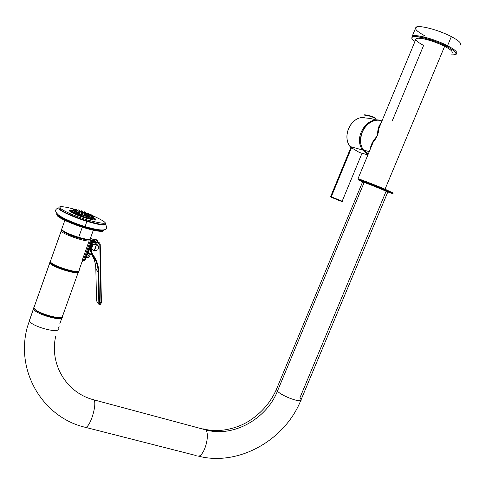 <?xml version="1.0" encoding="UTF-8"?>
<svg xmlns="http://www.w3.org/2000/svg" width="485" height="485" viewBox="0 0 485 485"><rect width="100%" height="100%" fill="white"/><g stroke="black" fill="none" stroke-linecap="round" stroke-linejoin="round"><path stroke-width="0.73" d="M384.393 189.744C367.624 182.669 348.782 175.91 363.223 182.099C348.782 175.91 367.624 182.669 384.393 189.744L385.035 189.192C374.717 184.84 359.415 178.941 357.997 178.759L358.263 179.092L357.997 178.759C359.415 178.941 374.717 184.84 385.035 189.192L444.642 46.318L385.035 189.192L393.329 193.103L385.035 189.192L384.393 189.744C394.153 193.921 395.093 194.582 387.206 191.727C395.093 194.582 394.153 193.921 384.393 189.744M415.736 39.6L416.16 38.57C418.446 36.708 434.578 41.043 444.642 46.318C450.88 49.628 453.287 51.877 451.856 53.065M370.849 147.779L373.147 142.244C376.766 137.849 378.652 133.296 378.809 128.592L380.767 123.875L378.809 128.592C378.652 133.296 376.766 137.849 373.147 142.244L370.849 147.779M444.642 46.318C434.681 41.564 426.066 38.848 418.797 38.169C413.669 38.509 415.275 40.934 423.611 45.444L392.256 120.88M362.816 181.184L361.531 180.62M364.174 150.168L368.315 153.878L364.174 150.168M369.024 152.175L367.606 151.174L369.024 152.175M381.028 123.238C378.579 125.815 377.445 129.938 377.633 135.612C373.183 140.22 370.728 144.73 370.279 149.144C370.728 144.73 373.183 140.22 377.633 135.612C377.445 129.938 378.579 125.815 381.028 123.238M368.085 154.442L363.471 149.962C354.208 137.558 368.03 115.909 381.98 120.947C368.03 115.909 354.208 137.558 363.471 149.962L368.085 154.442M377.876 131.55L377.985 134.424L377.876 131.55M362.283 153.284L367.897 154.885L359.343 152.448L350.54 147.216L350.031 146.531C342.18 136.418 350.34 117.831 362.841 117.437L365.69 118.025C368.406 118.073 371.916 118.716 376.221 119.965L376.221 119.965C371.916 118.716 368.406 118.073 365.69 118.025L362.841 117.437C350.34 117.831 342.18 136.418 350.031 146.531L350.479 147.137M381.713 120.868C367.503 114.915 352.801 137.413 362.665 150.041L367.963 154.739L362.665 150.041C352.801 137.413 367.503 114.915 381.713 120.868M360.482 139.486L362.095 131.847L360.482 139.486M378.094 129.283L378.385 130.744M359.343 152.448L350.54 147.216M205.294 429.322C219.511 432.832 237.511 428.534 249.751 420.55C261.833 412.571 270.697 402.235 276.347 389.546L362.586 181.917L364.162 182.415C370.419 184.555 390.583 192.866 387.751 192.139L301.13 399.616C302.543 403.629 282.282 396.427 277.432 391.165C266.38 419.167 232.982 437.694 205.798 429.886L202.863 428.704L205.798 429.886C232.982 437.694 266.38 419.167 277.432 391.165L364.162 182.415L277.432 391.165L276.353 389.546L277.432 391.165C282.282 396.427 302.543 403.629 301.13 399.616L299.9 397.845L385.987 191.575C395.324 194.903 372.074 185.137 364.162 182.415L362.55 182.02M33.823 307.551L33.52 308.921C35.181 314.25 64.208 322.295 62.353 316.978C64.208 322.295 35.181 314.25 33.52 308.921L33.823 307.551M205.798 429.886C210.138 434.821 204.579 455.294 198.601 456.185C204.579 455.294 210.138 434.821 205.798 429.886L94.066 399.895L205.798 429.886M196.146 455.554L85.766 427.418C90.586 426.109 97.024 404.66 94.066 399.895C97.024 404.66 90.586 426.109 85.766 427.418C43.996 418.149 15.071 372.474 27.245 327.357L33.453 308.745M59.085 326.435L58.121 328.521C60.601 334.347 30.955 326.447 29.312 320.767L33.52 308.921L29.312 320.767C30.955 326.447 60.601 334.347 58.121 328.521L58.194 328.315M94.066 399.895C67.021 393.196 49.234 364.902 55.696 336.287C49.234 364.902 67.021 393.196 94.066 399.895L91.865 398.882M95.545 241.894L95.011 241.882L95.921 241.724L94.096 239.584L93.059 239.299L94.096 239.584L95.921 241.724L94.969 241.882L93.211 239.408L92.326 239.008L90.386 238.408L93.211 239.408L94.526 240.948L89.07 239.845L91.319 240.427L91.204 241.354L90.295 241.075L83.535 259.942L84.451 260.209L91.204 241.354L90.295 241.075L90.41 240.154L90.295 241.075L89.155 240.869L82.389 259.76L82.129 261.754L82.699 261.039L82.129 261.754L82.389 259.76L84.451 260.209L84.075 260.778L83.535 259.942L84.075 260.778L83.068 260.821L82.129 261.754L83.068 260.821L84.184 260.784M78.34 237.911L86.809 239.814M82.08 261.688L79.031 270.2C81.923 274.904 52.331 266.235 50.258 261.712L61.128 231.109C62.759 234.134 85.166 241.924 89.155 240.869C85.166 241.924 62.759 234.134 61.128 231.109L50.258 261.712C52.331 266.235 81.923 274.904 79.031 270.2L78.873 269.927M61.068 230.333L61.128 231.109L61.068 230.333M91.204 252.582L90.677 254.055L87.506 253.425L87.985 253.528L90.295 247.083L87.985 253.528L86.318 256.735L87.985 253.528L89.47 253.964L87.397 257.511L86.809 257.335L87.397 257.511L89.47 253.964L90.786 250.302L89.47 253.964L90.659 254.025M91.665 240.263L91.265 241.372L91.665 240.263M95.03 241.876L94.526 240.948L93.938 240.906L93.823 241.821L94.235 241.936L92.338 241.372L92.029 242.239L92.453 240.457L93.938 240.906L93.823 241.821L91.835 241.269L91.265 240.366L92.453 240.457L92.338 241.372L91.798 241.397L91.319 240.427L91.204 241.354L91.81 241.409L91.204 241.354L84.451 260.209L85.063 260.245L84.451 260.209L84.129 260.766L85.045 260.293M90.919 245.325L90.349 246.92L90.919 245.325M90.81 250.23L91.089 249.448L90.81 250.23M88.785 239.875L89.155 240.869L82.389 259.76L83.535 259.942L90.295 241.075L89.155 240.869L88.785 239.875M93.211 239.408L93.72 240.008M91.78 241.457L85.051 260.233L91.792 241.451M85.027 260.299L83.159 260.791M72.241 271.545C64.438 270.29 51.853 265.077 50.755 262.676L50.258 261.712L50.755 262.676M86.269 216.262L85.869 217.383L84.82 217.244L85.245 216.055L86.294 216.201M84.742 215.51L83.693 215.364L85.245 216.055L84.82 217.244L83.268 216.552L84.82 217.244L84.645 217.729L84.82 217.244L88.306 218.232L88.731 217.044L89.349 217.068M85.918 215.019L86.191 216.11L85.245 216.055L85.463 214.916L85.245 216.055L83.693 215.31L84.742 214.576L85.9 214.946L84.748 214.576M89.325 217.128L88.925 218.25L86.33 217.419L91.101 218.82L91.798 217.589M87.373 216.255L88.731 217.044L88.306 218.232L91.101 218.82L88.985 218.086L92.871 218.947L93.35 217.704L92.871 218.947L91.441 218.583L92.871 218.947L93.417 218.596L93.029 218.602L93.417 218.596L93.835 217.425L93.193 217.371L93.835 217.425L93.49 216.213L93.835 217.425M88.979 215.886L89.24 216.977L88.731 217.044L88.955 215.813L87.803 215.443L88.719 215.843L88.731 217.044L86.754 216.177L87.803 215.449M88.088 215.479L88.719 215.843L88.088 215.479M91.774 217.65L91.101 218.82L93.417 218.596M89.482 216.704L91.526 217.638L91.101 218.82M91.422 216.413L91.526 217.638L91.325 216.401L91.526 217.638L89.216 216.704L90.258 215.97L91.325 216.401L90.258 215.97M90.386 215.97L91.325 216.401L90.386 215.97M91.441 216.371L92.981 216.528L93.296 217.771L91.653 217.328L93.296 217.771L92.908 218.85M93.259 217.619L92.962 216.456L91.435 216.358M91.841 216.086L92.981 216.528L91.841 216.086M91.895 216.086L92.296 215.807L93.49 216.213L92.302 215.795L91.895 216.086M92.296 215.807L93.49 216.213L92.296 215.807L91.883 216.086M90.574 216.013L91.471 216.334L90.695 215.964L91.689 215.176L92.799 215.492L91.659 215.116L90.695 215.964L91.653 215.122M91.689 215.176L92.799 215.492L91.689 215.176M88.67 215.673L88.943 214.922L88.991 215.849L89.252 215.128L90.816 215.704L89.252 215.128L90.119 214.267L91.01 214.461L89.98 214.152L89.252 215.128L88.949 214.873L89.974 214.152M89.428 216.552L89.107 216.419L89.428 216.552M90.119 214.267L91.01 214.461L90.119 214.267M86.676 215.304L86.039 214.879L86.676 215.304L87.088 214.14L86.676 215.304L87.555 215.625L86.676 215.304M86.021 214.94L86.433 213.776L88.331 214.237M88.616 213.436L88.888 214.515L87.088 214.14L87.773 213.194L88.597 213.37L87.47 213.006L87.773 213.194L87.088 214.14L86.439 213.727L87.47 213.006M87.773 213.194L88.343 213.242L87.773 213.194M84.457 214.049C85.954 214.716 85.821 214.794 84.057 214.279L83.002 213.697L84.057 214.279L84.469 213.115L84.057 214.279L85.53 214.576L85.924 213.473M82.977 213.752L83.396 212.588L85.948 213.412L84.869 212.885M85.578 212.254L85.845 213.327L84.469 213.115L84.924 212.084L85.56 212.181L84.426 211.818L84.924 212.084L84.469 213.115L83.402 212.539L84.426 211.824M81.28 213.339L79.782 212.606L81.28 213.339L81.698 212.175L81.28 213.339L82.317 213.485L82.711 212.381M81.213 211.648L82.735 212.321M82.359 211.163L82.632 212.236L81.698 212.175L81.91 211.066L82.347 211.096L81.213 210.726L81.91 211.066L81.698 212.175L80.183 211.448L81.207 210.732M78.103 212.43L77.121 212.042L78.103 212.43M77.782 210.666L79.097 211.436L78.782 212.327L79.097 211.436L79.722 211.46M79.346 210.296L79.619 211.375L79.097 211.436L79.328 210.229L78.194 209.866L79.091 210.254L79.097 211.436L77.163 210.587L78.194 209.866M79.091 210.254L78.485 209.902L79.091 210.254M76.891 209.762L76.982 210.975L75.521 210.532L76.982 210.975L76.836 211.381L77.267 210.927M76.982 210.975L76.872 209.69L75.739 209.326L76.788 209.75L76.982 210.975M76.788 209.75L75.866 209.332L76.788 209.75M75.29 209.623L74.132 209.187L75.272 209.55L74.156 209.18L75.29 209.623L75.666 210.793M73.756 209.465L74.126 209.205M77.351 212.769L76.951 213.897L74.648 213.267L72.762 212.151L71.719 212.527L72.762 212.145L74.429 212.83L72.113 211.418L72.52 210.211L73.368 210.678L72.52 210.211L72.101 211.393L72.762 212.151L73.18 210.969L74.975 211.684L73.18 210.969L72.689 212.084L74.648 213.267L75.066 212.078L77.37 212.709M73.575 209.471L72.52 210.211L73.575 209.471L74.781 209.878L73.581 209.459L74.902 210.296L73.575 209.471L72.538 210.187M72.689 212.084L73.114 210.848L74.163 210.12L73.18 210.969L74.193 210.169L75.333 210.496L74.163 210.12M75.333 210.496L74.193 210.169L75.333 210.496M74.344 213.06L74.769 211.878L75.066 212.078L74.648 213.267L74.344 213.06L77.533 214.594L77.958 213.406L79.91 213.873L79.249 213.509M76.994 211.527L77.267 212.618L75.066 212.078L75.957 211.205L75.066 212.078L74.769 211.824L75.818 211.09L76.976 211.454L75.824 211.09M76.885 211.405L75.957 211.205L76.885 211.405M79.886 213.94L79.485 215.061L76.879 214.231L81.074 215.983L81.498 214.788L83.014 215.091L81.916 214.552M76.879 214.231L77.303 213.042L77.958 213.406L77.533 214.594L88.306 218.232M79.528 212.691L79.807 213.788L77.958 213.406L78.661 212.442L77.958 213.406L77.303 212.988L78.358 212.254L79.51 212.618L78.358 212.248M79.255 212.491L78.661 212.442L79.255 212.491M82.99 215.152L82.589 216.274L81.074 215.983L84.82 217.244M79.983 215.443L80.401 214.255L81.498 214.788L81.074 215.983C82.88 216.504 83.026 216.425 81.498 215.74M82.632 213.903L82.905 215L81.498 214.788L81.965 213.733L81.498 214.788L80.407 214.2L81.456 213.467L82.614 213.83L81.462 213.461M79.819 212.509L79.388 212.388L79.819 212.509M93.15 218.893L92.95 219.887L92.392 218.959M86.118 214.673L85.572 214.461L86.118 214.673M83.05 213.552L82.377 213.321L83.05 213.552M78.831 214.697C79.873 215.285 79.443 215.249 77.533 214.594L74.648 213.267C76.412 213.97 77.079 214.109 76.648 213.691M87.167 219.954C109.586 225.67 110.938 224.003 91.216 214.952C110.938 224.003 109.586 225.67 87.167 219.954L87.045 220.887C100.195 224.761 106.433 225.592 105.754 223.385C106.433 225.592 100.195 224.761 87.045 220.887L87.045 220.887C74.096 216.922 60.352 210.775 58.988 208.404C60.352 210.775 74.096 216.922 87.045 220.887L87.167 219.954C73.732 215.576 64.832 211.721 60.455 208.38C58.679 205.87 63.687 206.252 75.46 209.52C63.687 206.252 58.679 205.87 60.455 208.38C64.832 211.721 73.732 215.576 87.167 219.954M89.689 214.352L88.755 213.994L89.689 214.352M86.997 213.333L85.73 212.873L86.997 213.333M83.869 212.212L82.511 211.745L83.869 212.212M80.649 211.127L79.461 210.745L80.649 211.127M77.721 210.199L76.945 209.956L77.721 210.199M82.474 213.042L83.153 213.273L82.474 213.042M85.675 214.176L86.221 214.382L85.675 214.176M85.318 217.941L85.348 217.947C96.097 220.948 98.722 220.772 93.205 217.419C98.722 220.772 96.097 220.948 85.348 217.947C72.992 214.188 63.887 208.635 72.689 210.363C63.887 208.635 72.992 214.188 85.348 217.947L85.305 217.947M79.498 212.084L79.922 212.212L79.498 212.084M84.863 226.58L84.893 226.659C93.502 229.247 99.328 230.423 102.365 230.187C99.328 230.423 93.502 229.247 84.893 226.659L84.863 226.58M57.109 213.564C55.927 215.376 70.561 222.324 84.893 226.659L84.82 227.113C96.224 230.478 102.535 231.472 103.76 230.096C102.535 231.472 96.224 230.478 84.82 227.113L84.82 227.113C71.865 223.185 58.145 216.989 56.812 214.528C58.145 216.989 71.865 223.185 84.82 227.113L84.893 226.659C70.561 222.324 55.927 215.376 57.109 213.564M105.906 224.106C104.845 225.47 98.546 224.434 87.009 220.99C74.059 217.025 60.316 210.878 58.952 208.501L58.903 207.616L58.952 208.501C60.316 210.878 74.059 217.025 87.009 220.99L86.815 221.293C72.429 216.91 57.715 209.981 58.94 208.277C57.715 209.981 72.429 216.91 86.815 221.293L87.009 220.99C98.546 224.434 104.845 225.47 105.906 224.106M84.366 227.804L84.784 227.21C96.321 230.611 102.638 231.594 103.735 230.145C102.638 231.594 96.321 230.611 84.784 227.21C71.828 223.288 58.109 217.092 56.781 214.631L56.696 213.758L56.781 214.631C58.109 217.092 71.828 223.288 84.784 227.21L84.366 227.804C70.531 223.627 56.321 216.916 57.091 215.019M58.934 207.519L58.988 208.404L58.934 207.519M56.739 213.655L56.812 214.528L56.739 213.655M102.662 230.757C101.226 231.963 95.145 230.981 84.42 227.817C91.041 229.823 96.091 230.963 99.583 231.248M89.331 227.811L87.918 227.483L89.331 227.811M70.828 221.59L68.634 220.529L70.828 221.59M78.279 237.892L78.691 237.317C86.797 239.626 90.689 240.014 90.355 238.481C90.689 240.014 86.797 239.626 78.691 237.317L82.317 227.162L78.691 237.317C69.422 234.34 63.723 231.733 61.601 229.49L61.88 228.702L61.601 229.49C63.723 231.733 69.422 234.34 78.691 237.317L78.279 237.892C68.155 234.582 62.735 231.945 62.025 229.987M94.781 220.111C95.939 219.984 96.218 219.832 95.63 219.656L93.253 217.971L95.63 219.656L95.618 220.051L93.423 218.656M72.768 210.854C70.652 210.49 69.537 210.526 69.428 210.969C69.537 210.526 70.652 210.49 72.768 210.854M69.476 211.017L72.598 211.084L69.476 211.017M72.113 211.308L69.585 211.127M104.542 224.913C101.68 225.216 95.775 224.009 86.815 221.293L85.142 226.592L86.815 221.293C95.775 224.009 101.68 225.216 104.542 224.913M99.813 244.683L100.989 302.446L99.437 302.585L98.807 272.176C98.625 265.574 96.576 259.639 92.653 254.37L91.853 252.539L91.041 248.144L91.338 245.513L92.411 242.955L97.964 242.773L99.813 244.683L97.964 242.773L95.108 242.585L95.066 241.948L97.921 242.136L95.563 239.408L92.92 239.232L95.563 239.408L97.921 242.136L97.964 242.773L97.921 242.136L99.552 242.882L100.231 244.519L99.722 243.076L98.182 242.167L94.896 241.888L92.477 242.094L94.951 241.948L92.477 242.094L91.774 242.603L90.701 245.155L91.829 242.658L92.411 242.955L91.338 245.513L91.041 248.144L91.853 252.539L91.235 252.533L90.374 248.071L91.18 252.473L90.368 246.289L90.756 245.216L90.422 248.132L91.041 248.144L90.422 248.132L90.416 246.35L90.756 245.216L91.338 245.513L90.756 245.216L91.829 242.658L90.368 246.289L91.18 252.473L95.393 260.445L90.962 253.249C94.06 258.026 95.684 263.27 95.842 268.999L96.485 299.045L96.927 301.621L98.449 303.877L98.819 302.482L98.182 272.085L95.842 268.999L98.182 272.085C98 265.586 95.981 259.748 92.126 254.564L92.653 254.37C96.576 259.639 98.625 265.574 98.807 272.176L99.437 302.585L100.989 302.446L100.601 304.271L100.989 302.446L99.813 244.683L100.231 244.519L99.813 244.683M97.709 264.61L97.776 267.69L97.709 264.61M94.89 241.882L95.066 242.585L95.054 241.894M94.684 258.596L95.393 260.445L93.981 258.644L94.193 258.062L93.981 258.644L90.962 253.249C94.06 258.026 95.684 263.27 95.842 268.999L96.485 299.045L96.927 301.621L98.449 303.877L98.819 302.482L99.437 302.585L99.201 304.398L99.437 302.585L98.819 302.482L98.182 272.085L98.807 272.176L98.182 272.085C98 265.586 95.981 259.748 92.126 254.564L94.684 258.602M95.157 259.893L95.393 260.445L95.157 259.893M97.849 241.766L97.176 240.142L95.606 239.408M97.206 302.028L96.927 301.621M101.401 302.307L100.753 304.253L99.001 304.356M98.946 304.325L98.449 303.877M100.231 244.567L101.401 302.246L100.989 302.446L101.401 302.246M91.726 253.94L92.696 256.225L93.429 256.735L93.981 258.644L92.981 255.759L93.047 256.517L92.793 256.195L91.78 254.061M95.921 241.724L95.49 241.888L95.921 241.724M92.392 255.528L92.793 256.195L92.392 255.528M93.763 256.977L93.429 256.735L93.763 256.977M92.429 242.1L91.768 242.591L90.368 246.289L91.253 252.552L91.853 252.539L92.653 254.37L92.126 254.564L91.235 252.533L92.18 254.589C96.024 259.772 98.025 265.604 98.194 272.097L98.825 302.494C98.564 303.859 98.691 304.495 99.201 304.398M94.854 241.894L92.471 242.082M95.066 242.585L92.647 242.791L92.526 242.154L94.951 241.948L95.066 242.585M92.411 242.955L91.829 242.658L92.526 242.154L92.411 242.955M92.077 254.504L91.18 252.473L92.077 254.504M77.685 271.806C74.156 273.601 51.762 265.998 50.501 262.561C51.762 265.998 74.156 273.601 77.685 271.806M46.766 315.492C40.91 313.48 36.933 311.412 34.835 309.297C38.394 313.831 58.758 319.876 61.577 317.281M78.218 272.394L62.704 315.729C65.263 321.337 35.393 313.14 33.889 307.757L49.816 262.912C51.646 267.399 81.383 276.153 78.576 271.436C81.383 276.153 51.646 267.399 49.816 262.912L33.889 307.757C35.393 313.14 65.263 321.337 62.704 315.729L62.595 315.462M49.809 262.064L49.816 262.912L50.501 262.561L49.816 262.912L49.809 262.064M34.114 308.339L33.877 307.781C35.114 313.213 61.292 320.979 62.589 316.65M94.533 250.945L97.897 249.775L98.879 246.974L96.497 243.9L98.71 246.38L96.497 243.9L96.891 244.367L96.151 244.143L93.381 244.779L92.993 244.313L95.757 243.682L96.151 244.143L95.757 243.682L96.497 243.9L95.757 243.682L92.993 244.313L93.381 244.779L92.774 245.313L91.829 247.956L91.441 247.489L92.392 244.846L92.774 245.313L92.392 244.846L92.993 244.313L92.392 244.846L91.441 247.489L91.968 248.714L93.793 250.721L94.533 250.945L94.114 250.921L96.545 244.143L98.71 246.38L98.849 247.132L97.897 249.775L94.533 250.945M91.586 248.241L91.441 247.489L91.914 248.647M93.793 250.721L91.968 248.714L91.829 247.956L92.774 245.313L93.381 244.779L96.545 244.143L95.539 247.786L94.114 250.921L93.793 250.721M364.223 115.042L364.938 115.236C368.079 115.26 377.815 118.449 375.839 119.801L375.845 119.807C377.815 118.449 368.079 115.26 364.938 115.236L365.363 114.957L367.703 115.727L365.363 114.957L364.271 115.078C364.362 114.557 365.49 114.769 367.648 115.715M351.546 147.695L331.279 196.807L330.655 196.546L331.279 196.807L351.546 147.695M331.479 197.371L341.088 201.233L331.479 197.371M350.94 147.379L330.655 196.546L331.297 197.207C335.287 198.862 343.525 202.548 342.174 201.22L331.279 196.807L331.297 197.207L331.279 196.807L341.513 200.942M331.394 197.322L333.074 197.995M375.826 119.067C376.554 117.297 367.848 115.018 365.363 114.957M425.109 35.993C414.82 30.367 412.844 27.245 419.192 26.639C425.915 26.608 441.283 31.337 451.353 36.599C459.04 40.746 461.975 43.601 460.15 45.178M446.843 46.408C457.325 52.241 458.737 55.072 451.086 54.902C458.737 55.072 457.325 52.241 446.843 46.408C428.425 36.721 402.726 33.028 414.978 41.425C402.726 33.028 428.425 36.721 446.843 46.408L446.843 46.408M456.246 54.181L456.427 54.084C458.204 52.61 455.245 49.828 447.546 45.735L451.353 36.599L447.546 45.735C435.069 39.182 415.051 33.823 412.25 36.145C415.051 33.823 435.069 39.182 447.546 45.735L446.867 46.408L447.546 45.735C455.245 49.828 458.204 52.61 456.427 54.084L456.246 54.181M424.63 37.145L424.278 37.994L424.63 37.145M415.384 28.579L415.948 27.227C418.816 24.747 438.901 29.979 451.353 36.599M416.16 38.57L380.628 124.202M393.329 193.103C392.814 193.388 389.867 192.266 384.49 189.756C374.935 185.434 361.889 181.348 357.997 178.759L370.576 148.434M369.243 151.653L363.471 149.962C355.881 139.71 363.756 121.438 376.136 120.486M362.331 117.485C350.006 118.279 342.258 136.552 350.031 146.531L362.665 150.041L367.969 154.715M300.803 400.416C284.798 440.41 238.262 466.461 198.601 456.185M59.867 323.634L61.862 318.063M61.692 229.757L50.24 261.779C52.095 266.811 77.982 274.777 78.964 270.963M86.172 257.153L87.397 257.511C89.592 256.874 88.385 258.402 90.64 254.146M83.268 216.552L83.693 215.364M86.33 217.419L86.748 216.231M91.319 215.352L91.125 214.582M88.609 215.649L88.967 214.655M79.764 212.666L80.177 211.502M79.34 212.527L79.698 211.521M77.018 211.63L77.248 210.987M75.733 209.332L75.296 209.635M75.521 211.205L75.648 210.848M74.126 209.187L73.732 209.465M72.113 211.418L72.532 210.241M71.853 212.594L72.192 211.624M105.457 222.839L105.718 223.482M62.353 206.701C59.703 206.477 58.582 207.046 58.988 208.404L58.952 208.501C60.255 211.369 73.993 217.304 86.833 221.287C98.055 224.688 104.378 225.695 105.803 224.306M103.59 230.399C103.675 232.242 97.291 231.375 84.445 227.811C71.707 223.846 58 218.068 56.781 214.631L56.957 213.388M90.355 238.481L93.32 230.211M90.337 239.111C90.046 240.427 86.051 240.026 78.358 237.905C70.41 235.801 64.826 232.994 61.601 229.49L64.832 220.384M92.993 255.783L93.787 258.117L94.587 258.687M95.521 239.402L92.914 239.226M92.768 255.456L92.489 255.771L90.974 253.218M33.877 307.781L50.197 261.639M91.41 247.617L91.786 248.084M105.578 224.567C109.41 231.036 102.596 231.715 85.142 226.592C70.883 222.203 58.873 216.365 57.181 213.655C54.641 210.927 55.205 208.974 58.873 207.798M342.174 201.214L362.01 153.254M456.427 54.084L456.246 54.138C455.554 53.974 459.246 53.326 446.867 46.408C435.966 40.607 418.197 35.89 414.499 36.545C412.808 36.721 412.062 36.581 412.25 36.145L415.948 27.227"/></g></svg>
